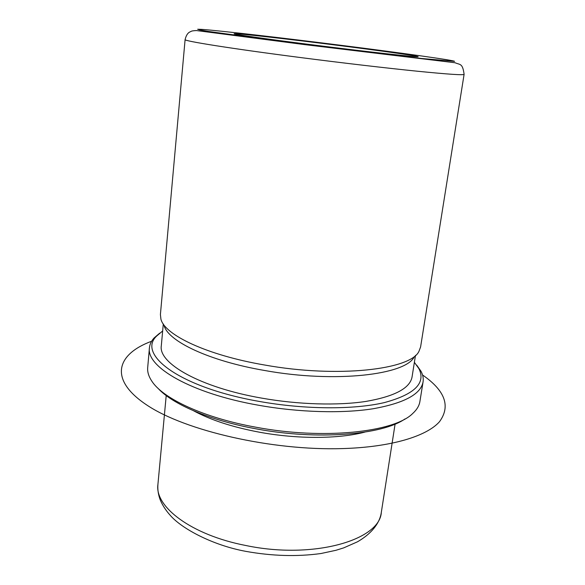 <?xml version="1.0" encoding="UTF-8"?>
<svg xmlns="http://www.w3.org/2000/svg" width="585" height="585" viewBox="0 0 585 585"><rect width="100%" height="100%" fill="white"/><g stroke="black" fill="none" stroke-linecap="round" stroke-linejoin="round"><path stroke-width="0.88" d="M364.689 432.147C338.649 439.006 297.224 439.24 259.17 432.154C232.494 427.108 210.673 420.008 193.701 410.853M415.482 355.373L412.052 376.996C409.983 388.25 394.663 396.389 366.078 401.398C337.808 405.749 298.277 404.63 261.502 398.085C199.909 387.372 158.155 363.212 161.314 345.764L163.295 323.958M414.319 356.653C406.217 374.824 335.285 383.299 264.786 370.517C208.874 360.967 167.837 341.128 164.107 325.487M160.407 314.518L160.912 319.11C164.575 334.927 206.871 355.183 264.742 365.033C337.757 378.195 410.977 369.661 418.984 351.256L420.6 346.927L464.102 74.339C463.708 75.319 448.154 74.28 417.456 71.231C386.934 68.145 342.898 63.012 301.275 57.644C231.521 48.679 183.12 40.928 185.101 39.59L160.407 314.518M338.284 45.403C289.341 39.195 236.962 33.235 234.344 33.718C230.826 33.908 264.259 38.742 311.505 44.723C369.457 52.102 422.999 57.981 417.807 56.569C415.723 55.641 379.138 50.559 338.284 45.403M414.377 362.312L418.889 368.616C426.143 383.095 414.604 394.429 384.257 402.619C353.764 409.763 304.873 409.595 259.426 401.456C180.034 387.65 136.583 354.554 156.743 335.965L162.659 330.964M416.732 365.186L421.003 371.248C422.918 374.868 423.606 378.422 423.065 381.925C420.827 394.253 404.118 403.204 372.945 408.783C342.064 413.624 298.738 412.44 258.482 405.229C191.127 393.434 146.001 366.89 149.431 347.841C149.767 344.316 151.303 341.033 154.045 337.998L159.676 333.172M404.966 418.948C382.363 434.926 317.231 440.388 256.179 428.856C210 420.52 172.129 404.081 157.899 388.177M423.065 381.925L419.898 401.522C419.233 405.727 416.856 409.697 412.769 413.441C394.436 432.205 323.527 440.022 255.879 427.204C203.675 417.829 162.674 398.465 151.676 380.923C148.634 376.287 147.31 371.855 147.691 367.621L149.431 347.841M422.553 374.985C445.178 390.67 450.816 406.253 439.467 421.741C426.626 436.271 391.124 447.181 342.32 448.593C271.725 450.808 185.072 430.699 146.901 405.098C108.21 379.475 116.554 354.152 151.632 341.238M304.953 44.562L208.487 31.451L199.639 29.923L197.664 29.25L202.125 29.396C220.567 30.749 283.491 38.04 342.569 45.513C401.603 52.972 455.108 60.416 454.545 61.366L421.88 58.515L304.953 44.562M395.087 424.088L381.332 512.263C379.987 540.196 312.96 559.706 245.627 545.461C191.222 534.939 154.491 506.683 157.921 484.431L166.213 395.577M156.743 335.965L154.045 337.998M418.889 368.616L421.003 371.248M185.101 39.59C186.074 35.648 187.595 33.14 189.65 32.065C191.873 31.137 190.886 30.881 196.428 30.552L304.734 44.621L455.115 62.756C460.095 65.008 462.574 62.866 464.102 74.339M381.332 512.263C380.257 520.979 373.793 532.409 357.413 541.827L343.709 547.874L335.914 550.302L320.931 553.527C297.217 556.796 272.237 556.086 245.985 551.392M245.7 551.333C212.633 545.257 181.811 528.643 170.469 515.582C166.008 510.698 162.601 505.477 160.239 499.912C158.279 494.705 157.504 489.543 157.921 484.431"/></g></svg>

